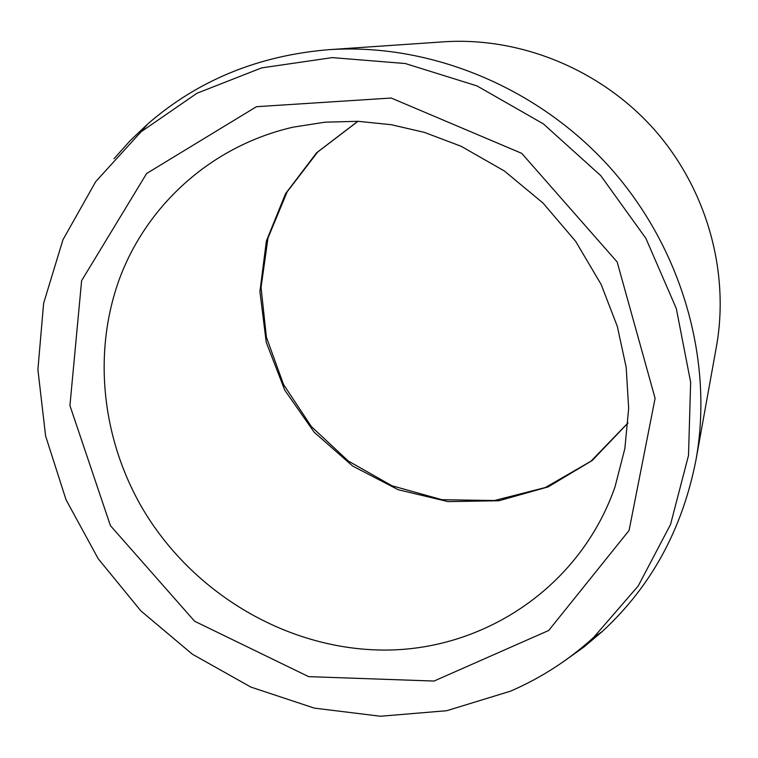<?xml version="1.0" encoding="UTF-8"?>
<svg xmlns="http://www.w3.org/2000/svg" width="758" height="758" viewBox="0 0 758 758"><rect width="100%" height="100%" fill="white"/><g stroke="black" fill="none" stroke-linecap="round" stroke-linejoin="round"><path stroke-width="1.14" d="M510.314 691.239L446.699 710.72L380.459 716.244L314.324 708.124L250.841 687.07L192.324 654.182L140.836 610.863L98.218 558.75L66.031 499.74L45.594 435.916L37.9 369.601L43.613 303.314L62.971 239.736L95.707 181.645L140.969 131.873L196.947 93.262L261.652 67.888L332.241 57.608L405.274 63.53L476.962 85.891L543.363 123.867L600.734 175.61L645.854 238.315L676.297 308.487L690.642 382.193L688.51 455.444L670.536 524.47L638.208 585.991L593.666 637.393C568.671 660.133 540.88 678.078 510.314 691.239M114.032 158.706L130.111 140.732L147.677 124.037C197.866 80.339 258.213 55.552 328.716 49.687L443.506 41.832C519.78 36.687 599.872 69.016 653.339 128.5C706.579 188.183 729.916 271.336 716.424 346.586L695.996 459.822C682.418 529.245 651.15 586.503 602.193 631.585L583.669 647.218L564.037 661.222M328.716 49.687C429.369 42.818 537.394 86.687 609.906 167.395C682.153 248.34 713.884 360.533 695.996 459.822M628.012 422.973L592.216 460.504L548.157 486.882L498.991 500.744L447.95 501.597L398.215 489.725L352.745 466.085L314.182 432.221L284.762 390.162L266.257 342.37L259.918 291.631L266.38 240.997L285.567 193.65L316.626 152.765L357.861 121.299M110.412 525.645L194.607 621.238L308.629 676.638L434.031 681.054L548.697 630.476L629.074 530.458L655.101 398.31L617.154 261.955L521.712 153.343L391.185 98.028L256.46 106.698L146.645 173.478L81.618 280.668L69.935 405.558L110.412 525.645M141.509 506.799C191.888 593.637 288.732 651.16 387.783 650.051C486.579 648.801 580.77 585.564 615.07 486.683L624.876 448.461L628.666 408.344L626.174 367.289L617.306 326.347L601.151 284.477L575.663 241.338L543.003 203.04L504.364 170.976L461.196 146.303L424.385 132.385L391.251 124.7L357.956 121.308L325.068 122.171L293.119 127.164C211.946 145.697 147.45 204.376 119.792 277.987C92.514 351.911 101.676 437.328 141.509 506.799M628.022 422.869L591.013 461.167L545.372 487.517L494.5 500.517L441.942 499.702L391.971 485.774L348.187 460.959L311.349 426.546L283.539 384.505L266.399 337.225L261.046 287.405L268.01 237.936L287.159 191.821L317.668 152.026L357.975 121.308M593.666 637.393L602.193 631.585M140.969 131.873L147.677 124.037"/></g></svg>
